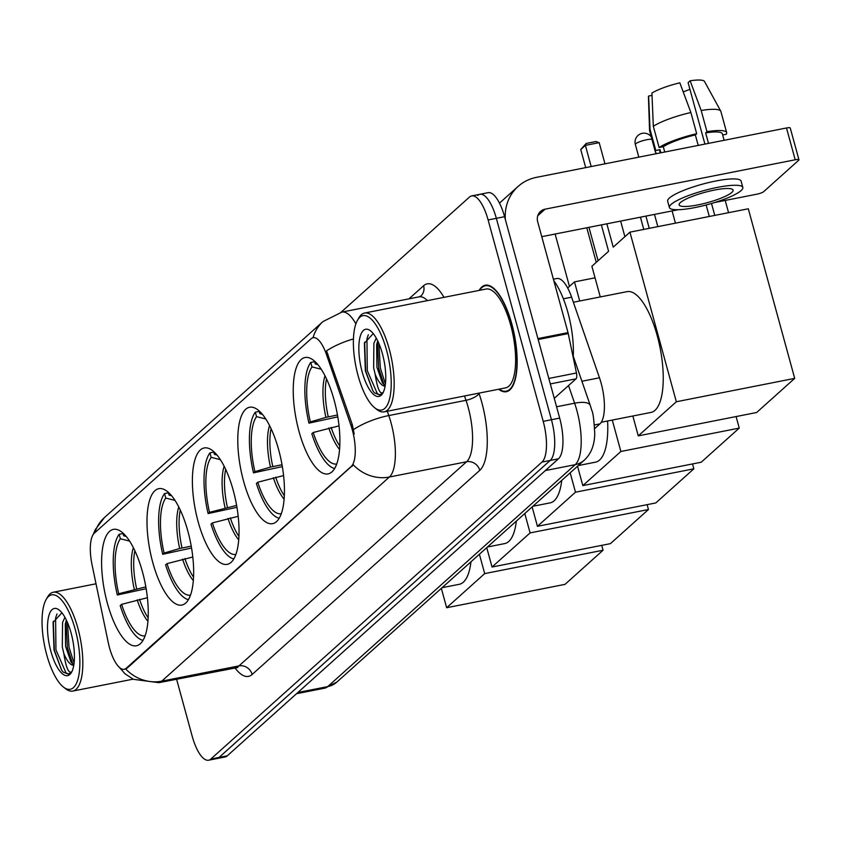 <?xml version="1.0" encoding="UTF-8"?>
<svg xmlns="http://www.w3.org/2000/svg" width="841" height="841" viewBox="0 0 841 841"><rect width="100%" height="100%" fill="white"/><g stroke="black" fill="none" stroke-linecap="round" stroke-linejoin="round"><path stroke-width="1.26" d="M142.465 571.848A59.322 20.678 -101.2 0 0 113.44 529.367A59.322 20.678 -101.2 0 0 107.396 603.302A59.322 20.678 -101.2 0 0 136.421 645.772A59.322 20.678 -101.2 0 0 142.465 571.848M278.644 449.714A59.322 20.678 -101.2 0 0 249.619 407.244A59.322 20.678 -101.2 0 0 243.575 481.168A59.322 20.678 -101.2 0 0 272.61 523.649A59.322 20.678 -101.2 0 0 278.644 449.714M233.251 490.429A59.322 20.678 -101.2 0 0 204.226 447.948A59.322 20.678 -101.2 0 0 198.182 521.883A59.322 20.678 -101.2 0 0 227.217 564.353A59.322 20.678 -101.2 0 0 233.251 490.429M187.858 531.134A59.322 20.678 -101.2 0 0 158.833 488.663A59.322 20.678 -101.2 0 0 152.789 562.587A59.322 20.678 -101.2 0 0 181.814 605.068A59.322 20.678 -101.2 0 0 187.858 531.134M334.098 399.99A59.322 20.678 -101.2 0 0 305.073 357.509A59.322 20.678 -101.2 0 0 299.028 431.444A59.322 20.678 -101.2 0 0 328.053 473.914A59.322 20.678 -101.2 0 0 334.098 399.99M553.399 279.201L556.847 278.518A33.577 11.7 78.8 0 1 571.617 297.178L599.475 377.788A33.577 11.7 78.8 0 1 601.136 383.181A33.577 11.7 78.8 0 1 599.917 423.885L594.703 428.553M352.316 429.846A30.223 10.534 -101.2 0 0 350.823 424.999L326.445 354.46A30.223 10.534 -101.2 0 0 313.146 337.672A30.223 10.534 -101.2 0 0 311.17 338.702L94.36 533.141A30.223 10.534 -101.2 0 0 92.037 564.689L108.247 642.545A30.223 10.534 -101.2 0 0 124.258 669.278A30.223 10.534 -101.2 0 0 126.234 668.248L351.212 466.482A30.223 10.534 -101.2 0 0 352.316 429.846M498.65 389.246A54.287 18.922 -101.2 0 0 506.324 391.717A54.287 18.922 -101.2 0 0 511.854 324.069A54.287 18.922 -101.2 0 0 485.289 285.204A54.287 18.922 -101.2 0 0 479.128 290.408M387.302 411.238L388.794 415.559A44.773 15.611 78.8 0 1 391.012 422.75A44.773 15.611 78.8 0 1 389.372 477.015A39.18 35.953 -131.9 0 1 353.283 464.81L127.243 668.048L124.962 669.142M353.441 338.944A39.18 13.582 160.9 0 0 326.529 350.844L352.316 424.705L354.208 434.019M176.578 679.171L192.179 736.169A33.577 11.7 -101.2 0 0 208.61 760.211L216.841 758.593A33.577 11.7 -101.2 0 0 219.038 757.447L550.214 460.437A33.577 11.7 -101.2 0 0 551.444 419.733L496.348 218.334A33.577 11.7 -101.2 0 0 479.917 194.292A33.577 11.7 -101.2 0 0 477.72 195.438M208.61 760.211A33.577 11.7 -101.2 0 0 210.797 759.076L541.982 462.056A33.577 11.7 -101.2 0 0 543.212 421.362L488.116 219.953A33.577 11.7 -101.2 0 0 471.685 195.911A33.577 11.7 -101.2 0 0 469.488 197.057L341.004 312.284M504.579 216.705A33.577 11.7 -101.2 0 0 488.148 192.663L479.917 194.292A33.577 11.7 -101.2 0 1 496.348 218.334L551.444 419.733A33.577 11.7 -101.2 0 1 550.214 460.437L219.038 757.447A33.577 11.7 -101.2 0 1 216.841 758.593L225.073 756.963A33.577 11.7 -101.2 0 0 227.27 755.817L558.456 458.808A33.577 11.7 -101.2 0 0 559.675 418.103L504.579 216.705L488.116 219.953M554.272 398.35L576.022 378.839L550.329 383.916M505.357 219.522A44.773 41.093 -131.9 0 1 518.098 186.439A44.773 41.093 -131.9 0 1 536.39 177.367L786.503 127.979A5.593 1.062 -15.3 0 1 790.246 127.979L798.95 159.779A5.593 1.062 164.7 0 0 795.208 159.779L545.094 209.167A11.196 10.271 48.1 0 0 540.521 211.438A11.196 10.271 48.1 0 0 537.693 221.803L568.022 332.637A5.593 1.955 78.8 0 1 568.243 333.583L576.453 372.994A5.593 1.955 78.8 0 1 576.022 378.839M714.734 202.502L756.826 194.197A5.593 1.062 164.7 0 0 763.628 191.695L798.698 160.242A5.593 1.062 164.7 0 0 798.95 159.779M678.288 209.703L541.762 236.668M731.849 192.41A27.984 5.319 164.7 0 0 733.11 190.108A27.984 5.319 164.7 0 0 709.615 191.117A27.984 5.319 164.7 0 0 680.39 202.576A27.984 5.319 164.7 0 0 679.129 204.878A27.984 5.319 164.7 0 0 702.624 203.869A27.984 5.319 164.7 0 0 731.849 192.41M722.671 134.97L726.267 134.255A36.941 7.022 164.7 0 0 726.666 132.626L720.874 111.422A36.941 7.022 164.7 0 0 720.748 111.128L704.516 81.461A29.099 5.53 164.7 0 0 690.125 80.789L688.096 82.607L704.916 144.084M652.027 95.369L648.621 96.042L650.009 129.283L655.812 150.486L659.985 149.656L660.837 152.789M659.985 149.656A32.463 6.171 164.7 0 0 659.733 150.938L660.269 152.904M742.824 187.448L741.089 181.088A38.055 7.233 164.7 0 0 709.131 182.455A38.055 7.233 164.7 0 0 669.383 198.045A38.055 7.233 164.7 0 0 667.67 201.178L669.404 207.538A38.055 7.233 164.7 0 0 701.373 206.171A38.055 7.233 164.7 0 0 741.11 190.581A38.055 7.233 164.7 0 0 742.824 187.448A38.055 7.233 164.7 0 0 710.866 188.815A38.055 7.233 164.7 0 0 671.118 204.405A38.055 7.233 164.7 0 0 669.404 207.538M663.286 146.691L659.123 147.522L653.32 126.318L651.933 93.078A29.099 5.53 164.7 0 1 679.833 82.817L690.882 112.505L696.684 133.708L695.339 134.907A32.463 6.171 164.7 0 0 663.286 146.691L664.747 152.021M696.684 133.708A36.941 7.022 164.7 0 0 659.123 147.522M655.812 150.486A36.941 7.022 164.7 0 0 655.412 152.116A36.941 7.022 164.7 0 0 657.084 153.535M690.882 112.505A36.941 7.022 164.7 0 0 653.32 126.318M650.009 129.283A36.941 7.022 164.7 0 0 649.567 130.607A36.941 7.022 164.7 0 0 649.609 130.923L655.412 152.116M648.621 96.042A29.099 5.53 164.7 0 0 648.432 96.799L649.567 130.607M683.186 91.816A22.392 4.258 164.7 0 0 689.925 89.314M724.122 140.289L722.345 133.803A32.463 6.171 164.7 0 0 705.641 132.878L706.976 131.68L701.173 110.476L690.125 80.789M708.511 143.38L705.641 132.878M695.339 134.907L698.219 145.409M726.666 132.626A36.941 7.022 164.7 0 0 706.976 131.68M720.748 111.128A36.941 7.022 164.7 0 0 701.173 110.476M358.066 375.612A48.137 16.778 -101.2 0 0 374.834 407.896A48.137 16.778 -101.2 0 0 390.014 396.973A48.137 16.778 -101.2 0 0 386.524 350.098A48.137 16.778 -101.2 0 0 357.52 320.232A48.137 16.778 -101.2 0 0 358.066 375.612M374.834 407.896L377.01 409.588A50.376 17.556 -101.2 0 0 384.116 411.859A50.376 17.556 -101.2 0 0 389.246 349.099A50.376 17.556 -101.2 0 0 364.595 313.031A50.376 17.556 -101.2 0 0 358.886 317.835L357.52 320.232M384.116 411.859L505.567 387.88A50.376 17.556 -101.2 0 0 510.697 325.11A50.376 17.556 -101.2 0 0 486.056 289.041L364.595 313.031M499.176 389.141A53.729 18.733 -101.2 0 0 506.219 391.17A53.729 18.733 -101.2 0 0 511.696 324.216A53.729 18.733 -101.2 0 0 485.404 285.751A53.729 18.733 -101.2 0 0 479.654 290.303M573.205 357.414A55.969 19.511 -101.2 0 0 567.938 312.652A55.969 19.511 -101.2 0 0 553.841 280.799M383.296 392.316C380.143 395.06 377.42 388.963 375.118 374.045L373.646 367.811L373.888 343.286L376.263 338.114M385.167 385.651L382.434 383.012L376.915 367.17L376.642 344.747L377.714 340.91M375.118 374.045A25.293 8.82 -101.2 0 0 385.104 386.082M382.424 353.777A34.25 11.942 -101.2 0 0 370.46 330.776A34.25 11.942 -101.2 0 0 359.685 338.597A34.25 11.942 -101.2 0 0 362.177 371.932A34.25 11.942 -101.2 0 0 382.792 393.22A34.25 11.942 -101.2 0 0 382.424 353.777M373.236 333.562L364.405 343.265L365.341 370.776L372.889 390.823L374.424 392.842L379.859 394.986L383.16 392.537M380.258 394.892L377.388 393.777L367.286 370.66L366.939 338.807L368.326 334.75M385.399 383.969L380.363 368.085L378.807 343.296M372.931 390.886L365.656 370.986L364.647 342.161M384.085 384.936L378.723 368.4L377.357 341.951M337.788 416.863L308.941 423.149A55.969 19.511 -101.2 0 1 310.771 362.429L312 366.907A51.269 17.871 -101.2 0 0 310.34 421.888L325.919 417.388L337.462 415.002M601.262 422.245L650.966 412.426A61.561 21.456 -101.2 0 0 657.231 335.717A61.561 21.456 -101.2 0 0 627.113 291.638L573.362 302.245M339.028 425.861L313.241 432.495L311.843 433.746A55.969 19.511 -101.2 0 0 334.623 468.521M310.771 362.429L314.681 361.662M313.241 432.495A51.269 17.871 -101.2 0 0 336.705 463.99M310.34 421.888L308.941 423.149M316.836 363.407A51.269 17.871 -101.2 0 0 315.312 363.943L314.534 361.104M321.251 369.241L312 366.907M315.312 363.943L317.856 364.584M725.205 200.442L728.558 212.678M606.845 223.811L613.226 247.138L629.93 232.148L748.301 208.778L794.692 378.376L756.648 412.5L638.277 435.869L632.842 416.011M709.289 216.473L706.146 204.973M600.274 296.936L591.885 266.271L608.59 251.291L601.368 224.894M638.277 435.869L676.332 401.756L794.692 378.376M629.93 232.148L676.332 401.756M711.507 203.48L714.766 215.401M591.181 166.55L585.389 145.377L580.753 149.53L585.704 167.632M604.973 163.827L599.181 142.655L585.389 145.377L586.198 143.443L580.753 149.53M624.895 236.668L620.637 221.088M586.198 143.443L595.88 141.53L599.181 142.655M282.334 466.597L253.498 472.873A55.969 19.511 -101.2 0 1 255.328 412.164L256.547 416.642A51.269 17.871 -101.2 0 0 254.897 471.622L270.466 467.112L282.019 464.726M578.282 465.567L595.512 462.161A61.561 21.456 -101.2 0 0 607.601 420.994M283.575 475.596L257.788 482.219L256.389 483.47A55.969 19.511 -101.2 0 0 279.17 518.245M255.328 412.164L259.228 411.386M257.788 482.219A51.269 17.871 -101.2 0 0 281.251 513.725M254.897 471.622L253.498 472.873M261.393 413.131A51.269 17.871 -101.2 0 0 259.858 413.667L259.081 410.839M265.798 418.976L256.547 416.642M259.858 413.667L262.413 414.319M736.085 416.558L739.25 428.101L701.194 462.224L582.834 485.604L577.536 466.24M643.775 229.414L640.432 217.178M567.664 287.99L574.477 281.882L595.039 277.824M582.834 485.604L620.879 451.48L739.25 428.101M574.477 281.882L579.712 300.994M612.28 420.069L620.879 451.48M645.899 216.095L649.252 228.332M569.441 286.392L555.123 234.029M236.941 507.302L208.105 513.578A55.969 19.511 -101.2 0 1 209.935 452.868L211.154 457.346A51.269 17.871 -101.2 0 0 209.504 512.327L236.626 505.43M532.889 506.271L550.119 502.865A61.561 21.456 -101.2 0 0 561.746 480.39M238.182 516.3L212.395 522.934L210.996 524.185A55.969 19.511 -101.2 0 0 233.777 558.96M209.935 452.868L213.835 452.101M212.395 522.934A51.269 17.871 -101.2 0 0 235.858 554.429M209.504 512.327L208.105 513.578M216 453.846A51.269 17.871 -101.2 0 0 214.466 454.382L213.688 451.543M220.405 459.68L211.154 457.346M214.466 454.382L217.02 455.023M692.521 463.938L693.857 468.815L655.801 502.939L537.441 526.308L532.143 506.944M596.258 262.35L586.797 227.774M537.441 526.308L575.486 492.195L693.857 468.815M570.187 472.821L575.486 492.195M191.548 548.017L162.712 554.293A55.969 19.511 -101.2 0 1 164.542 493.583L165.761 498.061A51.269 17.871 -101.2 0 0 164.1 553.042L179.68 548.532L191.233 546.145M487.496 546.986L504.726 543.58A61.561 21.456 -101.2 0 0 516.353 521.094M192.789 557.015L167.002 563.638L165.603 564.889A55.969 19.511 -101.2 0 0 188.384 599.665M164.542 493.583L168.442 492.805M167.002 563.638A51.269 17.871 -101.2 0 0 190.465 595.144M164.1 553.042L162.712 554.293M170.607 494.55A51.269 17.871 -101.2 0 0 169.073 495.086L168.295 492.258M175.012 500.395L165.761 498.061M169.073 495.086L171.627 495.738M647.128 504.653L648.453 509.52L610.408 543.643L492.048 567.023L486.739 547.649M492.048 567.023L530.093 532.9L648.453 509.52M524.795 513.536L530.093 532.9M146.155 588.721L117.319 594.997A55.969 19.511 -101.2 0 1 119.149 534.287L120.368 538.766A51.269 17.871 -101.2 0 0 118.707 593.746L145.84 586.85M442.103 587.691L459.333 584.285A61.561 21.456 -101.2 0 0 470.96 561.809M147.396 597.72L121.609 604.353L120.21 605.604A55.969 19.511 -101.2 0 0 142.991 640.379M119.149 534.287L123.049 533.52M121.609 604.353A51.269 17.871 -101.2 0 0 145.072 635.849M118.707 593.746L117.319 594.997M125.204 535.265A51.269 17.871 -101.2 0 0 123.68 535.801L122.902 532.963M129.619 541.099L120.368 538.766M123.68 535.801L126.234 536.442M601.736 545.357L603.06 550.235L565.015 584.358L446.645 607.728L441.346 588.364M446.645 607.728L484.7 573.604L603.06 550.235M479.402 554.24L484.7 573.604M46.739 654.824A48.137 16.778 -101.2 0 0 63.495 687.108A48.137 16.778 -101.2 0 0 78.676 676.185A48.137 16.778 -101.2 0 0 75.185 629.299A48.137 16.778 -101.2 0 0 46.181 599.433A48.137 16.778 -101.2 0 0 46.739 654.824M63.495 687.108L65.672 688.79A50.376 17.556 -101.2 0 0 72.778 691.071A50.376 17.556 -101.2 0 0 77.908 628.301A50.376 17.556 -101.2 0 0 53.267 592.243A50.376 17.556 -101.2 0 0 47.559 597.047L46.181 599.433M71.969 671.528C68.815 674.261 66.082 668.175 63.779 653.257L62.308 647.023L62.549 622.498L64.925 617.315M73.84 664.863L71.096 662.224L65.577 646.382L65.314 623.959L66.386 620.111M63.779 653.257A25.293 8.82 -101.2 0 0 73.766 665.294M71.086 632.979A34.25 11.942 -101.2 0 0 59.122 609.977A34.25 11.942 -101.2 0 0 48.347 617.809A34.25 11.942 -101.2 0 0 50.838 651.144A34.25 11.942 -101.2 0 0 71.453 672.432A34.25 11.942 -101.2 0 0 71.086 632.979M61.898 612.774L53.078 622.466L54.003 649.977L61.551 670.025L63.086 672.054L68.52 674.198L71.821 671.749M68.93 674.093L66.05 672.989L55.948 649.872L55.601 618.009L56.999 613.951M74.071 663.171L69.025 647.286L67.469 622.498M61.593 670.098L54.318 650.198L53.319 621.362M72.746 664.148L67.385 647.612L66.029 621.152M581.909 381.257L599.475 377.788M350.823 424.999L352.316 424.705M326.445 354.46L327.937 354.166M126.234 668.248L127.243 668.048M351.212 466.482L352.232 466.282M594.461 424.957L599.917 423.885M563.375 298.807L571.617 297.178M478.907 393.146L479.044 393.525A55.969 19.511 78.8 0 1 479.769 470.34L252.142 674.471A11.196 10.271 48.1 0 0 238.949 665.904L466.576 461.772A44.773 15.611 -101.2 0 0 468.206 407.496A44.773 15.611 -101.2 0 0 465.998 400.316L464.495 395.985M252.142 674.471A55.969 19.511 78.8 0 1 234.828 667.67M236.016 667.439A44.773 15.611 -101.2 0 0 238.949 665.904L161.745 681.157A44.773 15.611 78.8 0 1 158.823 682.682L237.866 667.502L237.194 667.06M353.535 429.551A39.18 13.582 160.9 0 1 388.794 415.559L465.998 400.316A11.196 3.879 -19.1 0 0 479.044 393.525M125.656 668.952A39.18 35.953 48.1 0 0 161.745 681.157L389.372 477.015L466.576 461.772A11.196 10.271 48.1 0 1 479.769 470.34M94.802 532.752A39.18 35.953 -131.9 0 1 104.473 517.52L322.997 321.546A39.18 35.953 48.1 0 0 313.052 337.693M322.997 321.546L341.93 312.085A44.773 15.611 78.8 0 1 355.89 323.848M408.978 298.849L423.601 285.74A55.969 19.511 78.8 0 1 444.027 297.346M210.797 759.076L227.27 755.817M541.982 462.056L558.456 458.808M543.212 421.362L559.675 418.103M427.396 300.626A44.773 15.611 -101.2 0 0 419.133 296.841L420.784 296.106A11.196 10.271 48.1 0 0 423.601 285.74M297.882 692.5L327.717 686.603A22.392 20.552 48.1 0 0 336.863 682.072L324.794 688.127A44.773 15.611 -101.2 0 0 327.717 686.603L575.191 464.663A44.773 15.611 -101.2 0 0 576.831 410.387A44.773 15.611 -101.2 0 0 574.613 403.207L556.574 406.771M545.357 470.55L575.191 464.663A22.392 20.552 48.1 0 0 584.337 460.122L336.863 682.072M573.268 356.258L590.266 405.425A22.392 7.758 160.9 0 0 574.613 403.207L568.516 385.567M537.767 215.738L545.094 209.167M537.925 338.587L568.022 332.637M795.208 159.779L786.503 127.979M568.243 333.583L538.177 339.522M548.826 378.45L576.453 372.994M326.529 378.923A43.879 15.296 -101.2 0 0 328.253 416.821M328.82 427.985A44.405 15.474 -101.2 0 0 339.543 449.43M325.004 375.79A44.405 15.474 -101.2 0 0 325.919 417.388M331.154 427.417A43.879 15.296 -101.2 0 0 339.764 445.961M651.912 139.333A8.957 1.703 164.7 0 0 646.634 139.753A8.957 1.703 164.7 0 0 635.754 143.748A8.957 1.703 164.7 0 0 635.354 144.484L638.813 157.141M271.075 428.647A43.879 15.296 -101.2 0 0 272.799 466.545M273.367 477.72A44.405 15.474 -101.2 0 0 284.09 499.165M269.551 425.525A44.405 15.474 -101.2 0 0 270.466 467.112M275.701 477.141A43.879 15.296 -101.2 0 0 284.321 495.685M225.682 469.362A43.879 15.296 -101.2 0 0 227.406 507.26M227.974 518.424A44.405 15.474 -101.2 0 0 238.697 539.869M224.158 466.229A44.405 15.474 -101.2 0 0 225.073 507.827M230.308 517.856A43.879 15.296 -101.2 0 0 238.928 536.4M180.289 510.067A43.879 15.296 -101.2 0 0 182.013 547.964M182.581 559.139A44.405 15.474 -101.2 0 0 193.304 580.584M178.765 506.944A44.405 15.474 -101.2 0 0 179.68 548.532M184.915 558.561A43.879 15.296 -101.2 0 0 193.525 577.105M134.896 550.781A43.879 15.296 -101.2 0 0 136.62 588.679M137.188 599.843A44.405 15.474 -101.2 0 0 147.911 621.289M133.372 547.649A44.405 15.474 -101.2 0 0 134.287 589.247M139.522 599.276A43.879 15.296 -101.2 0 0 148.132 617.809M313.146 337.672L314.029 337.504M124.258 669.278L125.046 669.121M117.109 664.874L125.088 673.862L133.456 679.328L158.823 682.682M93.183 534.561L95.254 529.641L104.473 517.52M471.685 195.911L479.917 194.292M341.93 312.085L419.133 296.841M590.266 405.425L591.812 410.419C593.031 412.353 594.019 420.09 594.755 433.641C594.545 445.047 591.076 453.867 584.337 460.122M324.794 688.127L296.526 693.709M499.491 203.123L518.098 186.439M508.879 390.645L506.219 391.17M488.064 285.225L485.404 285.751M364.416 343.265L364.521 342.718M651.239 136.852A8.957 8.957 0 0 0 635.354 144.484M675.449 223.159L672.096 210.923M657.83 226.639L654.487 214.402M598.088 260.699L588.963 227.343M133.109 679.16L72.778 691.071M96.011 583.791L53.267 592.243M53.078 622.466L53.193 621.93"/></g></svg>
